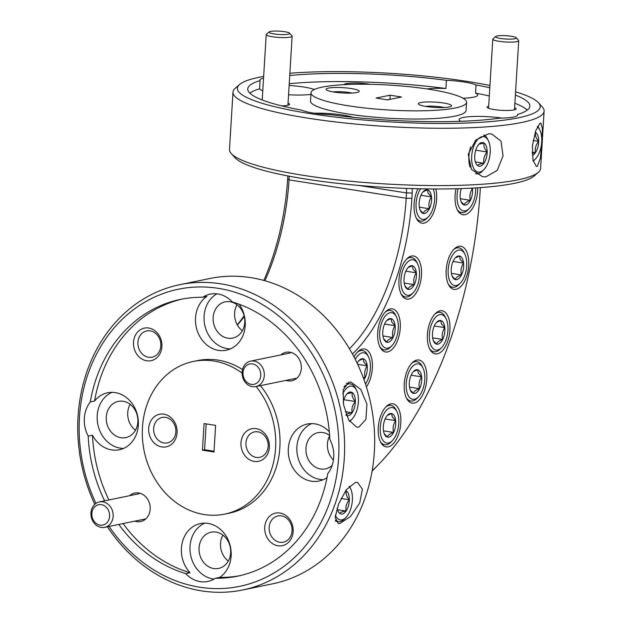 <?xml version="1.0" encoding="UTF-8"?>
<svg xmlns="http://www.w3.org/2000/svg" width="622" height="622" viewBox="0 0 622 622"><rect width="100%" height="100%" fill="white"/><g stroke="black" fill="none" stroke-linecap="round" stroke-linejoin="round"><path stroke-width="0.93" d="M335.375 515.195A17.952 9.019 98.9 0 0 342.893 519.595A17.952 9.019 98.9 0 0 346.011 517.411A17.952 9.019 98.9 0 0 350.536 488.542A17.952 9.019 98.9 0 0 349.136 486.388M346.011 517.411L344.635 518.841A19.951 10.022 -81.1 0 1 341.159 521.267A19.951 10.022 -81.1 0 1 338.298 521.609A19.951 10.022 -81.1 0 1 335.281 520.062M349.354 486.179A19.951 10.022 -81.1 0 1 349.657 486.762L350.536 488.542M337.132 508.088A11.997 6.026 98.9 0 0 338.119 511.268A11.997 6.026 98.9 0 0 339.853 513.445A11.997 6.026 98.9 0 0 346.096 511.066A11.997 6.026 98.9 0 0 349.331 499.785A11.997 6.026 98.9 0 0 346.33 490.89A11.997 6.026 98.9 0 0 345.715 490.54M339.853 513.445C340.148 512.372 342.232 511.579 346.096 511.066C345.373 507.054 346.454 503.291 349.331 499.785C346.547 496.566 345.552 493.596 346.33 490.89M337.513 509.721L346.096 511.066M341.05 498.486L349.331 499.785M269.66 32.842A10.387 1.664 3.5 0 0 282.007 34.583A10.387 1.664 3.5 0 0 289.58 33.176A10.387 1.664 3.5 0 0 289.012 32.795A10.387 1.664 3.5 0 0 278.322 31.1A10.387 1.664 3.5 0 0 269.116 31.924A10.387 1.664 3.5 0 0 269.66 32.842M289.58 33.176L291.99 35.819A12.984 2.076 -176.5 0 1 292.138 36.169A12.984 2.076 -176.5 0 1 281.486 37.561A12.984 2.076 -176.5 0 1 267.079 35.407A12.984 2.076 -176.5 0 1 266.216 34.583A12.984 2.076 -176.5 0 1 266.403 34.257L269.116 31.924M496.232 37.382A10.387 1.664 3.5 0 0 508.578 39.132A10.387 1.664 3.5 0 0 516.159 37.717A10.387 1.664 3.5 0 0 515.584 37.343A10.387 1.664 3.5 0 0 504.901 35.648A10.387 1.664 3.5 0 0 495.695 36.465A10.387 1.664 3.5 0 0 496.232 37.382M516.159 37.717L518.569 40.368A12.984 2.076 -176.5 0 1 518.717 40.718A12.984 2.076 -176.5 0 1 508.065 42.109A12.984 2.076 -176.5 0 1 493.658 39.948A12.984 2.076 -176.5 0 1 492.787 39.132A12.984 2.076 -176.5 0 1 492.982 38.805L495.695 36.465M94.785 522.146A10.387 8.825 -101.6 0 0 107.349 522.262A10.387 8.825 -101.6 0 0 106.642 507.653A10.387 8.825 -101.6 0 0 94.078 507.529A10.387 8.825 -101.6 0 0 94.785 522.146M109.464 505.569A12.984 11.033 78.4 0 1 112.839 518.569A12.984 11.033 78.4 0 1 104.675 527.347A12.984 11.033 78.4 0 1 94.645 523.677A12.984 11.033 78.4 0 1 91.263 510.678A12.984 11.033 78.4 0 1 99.434 501.9A12.984 11.033 78.4 0 1 109.464 505.569M245.947 381.379A10.387 8.825 -101.6 0 0 258.503 381.504A10.387 8.825 -101.6 0 0 257.803 366.894A10.387 8.825 -101.6 0 0 245.239 366.77A10.387 8.825 -101.6 0 0 245.947 381.379M260.626 364.811A12.984 11.033 78.4 0 1 264 377.811A12.984 11.033 78.4 0 1 255.829 386.581A12.984 11.033 78.4 0 1 245.799 382.919A12.984 11.033 78.4 0 1 242.424 369.919A12.984 11.033 78.4 0 1 250.596 361.141A12.984 11.033 78.4 0 1 260.626 364.811M537.696 126.25A19.951 10.022 -81.1 0 1 539.017 128.373L539.896 130.154A17.952 9.019 98.9 0 0 537.346 126.927M533.116 160.803A17.952 9.019 98.9 0 0 535.379 159.022L533.995 160.445A19.951 10.022 -81.1 0 1 533.217 161.191M535.379 159.022A17.952 9.019 98.9 0 0 539.896 130.154M532.292 155.438A11.997 6.026 98.9 0 0 535.456 152.67A11.997 6.026 98.9 0 0 538.691 141.388A11.997 6.026 98.9 0 0 535.69 132.494A11.997 6.026 98.9 0 0 535.2 132.206M532.16 153.276L535.456 152.67C534.741 148.666 535.814 144.903 538.691 141.388C535.915 138.17 534.912 135.207 535.69 132.494M532.129 152.149L535.456 152.67M533.116 140.518L538.691 141.388M349.362 421.125A17.952 9.019 98.9 0 0 352.021 419.135A17.952 9.019 98.9 0 0 356.546 390.266A17.952 9.019 98.9 0 0 349.307 386.456A17.952 9.019 98.9 0 0 342.714 393.944M343.958 386.892A19.951 10.022 -81.1 0 1 347.628 384.256A19.951 10.022 -81.1 0 1 350.489 383.914A19.951 10.022 -81.1 0 1 355.667 388.486L356.546 390.266M346.594 415.566A11.997 6.026 98.9 0 0 352.106 412.783A11.997 6.026 98.9 0 0 355.341 401.509A11.997 6.026 98.9 0 0 352.34 392.606A11.997 6.026 98.9 0 0 349.237 392.241A11.997 6.026 98.9 0 0 347.154 393.703A11.997 6.026 98.9 0 0 346.104 394.993A11.997 6.026 98.9 0 0 343.212 402.543M352.021 419.135L350.645 420.565A19.951 10.022 -81.1 0 1 349.611 421.522M345.871 415.169C346.159 414.096 348.242 413.303 352.106 412.783C351.383 408.778 352.464 405.015 355.341 401.509C352.557 398.282 351.562 395.32 352.34 392.606L347.846 393.586M345.249 411.71L352.106 412.783M343.896 399.713L355.341 401.509M481.14 136.941A17.952 9.019 98.9 0 0 471.608 157.941A17.952 9.019 98.9 0 0 480.736 171.804A17.952 9.019 98.9 0 0 483.862 169.619A17.952 9.019 98.9 0 0 488.379 140.751A17.952 9.019 98.9 0 0 481.14 136.941M483.862 169.619L482.478 171.05A19.951 10.022 -81.1 0 1 479.01 173.476A19.951 10.022 -81.1 0 1 476.149 173.818A19.951 10.022 -81.1 0 1 475.55 173.686M470.084 167.061A19.951 10.022 -81.1 0 1 470.652 146.916M481.078 142.726A11.997 6.026 98.9 0 0 478.987 144.187A11.997 6.026 98.9 0 0 477.937 145.478A11.997 6.026 98.9 0 0 474.703 156.76A11.997 6.026 98.9 0 0 475.97 163.477A11.997 6.026 98.9 0 0 477.704 165.654A11.997 6.026 98.9 0 0 483.939 163.267A11.997 6.026 98.9 0 0 487.174 151.993A11.997 6.026 98.9 0 0 484.173 143.099A11.997 6.026 98.9 0 0 481.078 142.726M483.846 134.888A19.951 10.022 -81.1 0 1 487.5 138.97L488.379 140.751M477.704 165.654C477.999 164.581 480.075 163.788 483.939 163.267C483.224 159.263 484.297 155.5 487.174 151.993C484.398 148.775 483.395 145.805 484.173 143.099L479.686 144.071M475.363 161.93L483.939 163.267M475.729 150.197L487.174 151.993M458.08 188.684A17.952 9.019 98.9 0 0 459.261 207.476A17.952 9.019 98.9 0 0 469.276 208.448A17.952 9.019 98.9 0 0 475.667 187.906M469.276 208.448L467.899 209.878A19.951 10.022 -81.1 0 1 461.571 212.646A19.951 10.022 -81.1 0 1 457.154 209.427M461.291 188.583A11.997 6.026 98.9 0 0 460.226 197.913A11.997 6.026 98.9 0 0 461.384 202.305A11.997 6.026 98.9 0 0 464.276 205.011A11.997 6.026 98.9 0 0 470.411 200.307A11.997 6.026 98.9 0 0 472.495 188.497A11.997 6.026 98.9 0 0 472.448 188.093M461.05 201.528L464.276 205.011C464.517 203.176 466.562 201.606 470.411 200.307C469.315 196.124 470.007 192.182 472.495 188.497L470.551 188.194M460.327 198.729L470.411 200.307M365.472 384.007A17.952 9.019 98.9 0 0 368.527 356.911A17.952 9.019 98.9 0 0 368.185 356.266A17.952 9.019 98.9 0 0 355.279 359.407M357.285 352.277A19.951 10.022 -81.1 0 1 362.47 350.559A19.951 10.022 -81.1 0 1 367.268 354.416A19.951 10.022 -81.1 0 1 367.649 355.131L368.527 356.911M363.956 379.614A11.997 6.026 98.9 0 0 365.145 377.64A11.997 6.026 98.9 0 0 367.221 365.829A11.997 6.026 98.9 0 0 365.829 361.001A11.997 6.026 98.9 0 0 363.17 358.731A11.997 6.026 98.9 0 0 359.135 360.348A11.997 6.026 98.9 0 0 357.145 363.217M363.116 377.321L365.145 377.64C364.041 373.457 364.733 369.515 367.221 365.829L363.823 362.066L363.17 358.731L359.329 360.457M357.673 364.329L367.221 365.829M422.618 367.299A17.952 9.019 98.9 0 0 409.455 370.953A17.952 9.019 98.9 0 0 408.421 395.849A17.952 9.019 98.9 0 0 418.443 396.82A17.952 9.019 98.9 0 0 422.96 367.952A17.952 9.019 98.9 0 0 422.618 367.299M411.717 363.318A19.951 10.022 -81.1 0 1 416.903 361.6A19.951 10.022 -81.1 0 1 421.7 365.448A19.951 10.022 -81.1 0 1 422.081 366.171L422.96 367.952M420.262 372.034A11.997 6.026 98.9 0 0 417.603 369.763A11.997 6.026 98.9 0 0 413.568 371.388A11.997 6.026 98.9 0 0 411.469 374.475A11.997 6.026 98.9 0 0 409.385 386.285A11.997 6.026 98.9 0 0 410.551 390.678A11.997 6.026 98.9 0 0 413.443 393.384A11.997 6.026 98.9 0 0 419.578 388.672A11.997 6.026 98.9 0 0 421.654 376.862A11.997 6.026 98.9 0 0 420.262 372.034M410.209 389.893L413.443 393.384C413.677 391.549 415.721 389.978 419.578 388.672C418.474 384.489 419.166 380.555 421.654 376.862L418.256 373.099L417.603 369.763L413.762 371.49M418.443 396.82L417.059 398.251A19.951 10.022 -81.1 0 1 410.73 401.019A19.951 10.022 -81.1 0 1 406.322 397.8M409.494 387.094L419.578 388.672M411.119 375.214L421.654 376.862M417.323 263.262A17.952 9.019 98.9 0 0 404.16 266.916A17.952 9.019 98.9 0 0 403.134 291.811A17.952 9.019 98.9 0 0 413.148 292.783A17.952 9.019 98.9 0 0 417.665 263.915A17.952 9.019 98.9 0 0 417.323 263.262M406.423 259.273A19.951 10.022 -81.1 0 1 411.608 257.562A19.951 10.022 -81.1 0 1 416.406 261.411A19.951 10.022 -81.1 0 1 416.787 262.134L417.665 263.915M414.967 267.996A11.997 6.026 98.9 0 0 412.308 265.726A11.997 6.026 98.9 0 0 408.273 267.351A11.997 6.026 98.9 0 0 406.174 270.438A11.997 6.026 98.9 0 0 404.09 282.248A11.997 6.026 98.9 0 0 405.256 286.641A11.997 6.026 98.9 0 0 408.149 289.347A11.997 6.026 98.9 0 0 414.283 284.635A11.997 6.026 98.9 0 0 416.359 272.825A11.997 6.026 98.9 0 0 414.967 267.996M404.914 285.856L408.149 289.347C408.39 287.512 410.434 285.941 414.283 284.635C413.179 280.452 413.871 276.518 416.359 272.825L412.961 269.062L412.308 265.726L408.467 267.452M413.148 292.783L411.764 294.206A19.951 10.022 -81.1 0 1 405.435 296.982A19.951 10.022 -81.1 0 1 401.027 293.763M404.199 283.057L414.283 284.635M405.824 271.176L416.359 272.825M464.548 253.543A17.952 9.019 98.9 0 0 451.385 257.197A17.952 9.019 98.9 0 0 450.351 282.093A17.952 9.019 98.9 0 0 460.373 283.064A17.952 9.019 98.9 0 0 464.891 254.196A17.952 9.019 98.9 0 0 464.548 253.543M453.648 249.562A19.951 10.022 -81.1 0 1 458.834 247.844A19.951 10.022 -81.1 0 1 463.631 251.692A19.951 10.022 -81.1 0 1 464.012 252.415L464.891 254.196M462.193 258.285A11.997 6.026 98.9 0 0 459.534 256.007A11.997 6.026 98.9 0 0 455.498 257.632A11.997 6.026 98.9 0 0 453.399 260.719A11.997 6.026 98.9 0 0 451.315 272.529A11.997 6.026 98.9 0 0 452.482 276.922A11.997 6.026 98.9 0 0 455.374 279.628A11.997 6.026 98.9 0 0 461.508 274.916A11.997 6.026 98.9 0 0 463.584 263.106A11.997 6.026 98.9 0 0 462.193 258.285M452.14 276.137L455.374 279.628C455.607 277.793 457.652 276.222 461.508 274.916C460.404 270.733 461.096 266.799 463.584 263.106L460.187 259.343L459.534 256.007L455.693 257.733M460.373 283.064L458.989 284.495A19.951 10.022 -81.1 0 1 452.661 287.263A19.951 10.022 -81.1 0 1 448.252 284.044M451.424 273.338L461.508 274.916M453.049 261.458L463.584 263.106M420.558 188.793A17.952 9.019 98.9 0 0 418.264 215.912A17.952 9.019 98.9 0 0 428.278 216.891A17.952 9.019 98.9 0 0 433.223 188.964M430.105 192.105A11.997 6.026 98.9 0 0 427.438 189.834A11.997 6.026 98.9 0 0 423.411 191.452A11.997 6.026 98.9 0 0 421.304 194.546A11.997 6.026 98.9 0 0 419.228 206.348A11.997 6.026 98.9 0 0 420.386 210.749A11.997 6.026 98.9 0 0 423.279 213.455A11.997 6.026 98.9 0 0 429.413 208.743A11.997 6.026 98.9 0 0 431.497 196.933A11.997 6.026 98.9 0 0 430.105 192.105M420.044 209.964L423.279 213.455C423.52 211.612 425.565 210.042 429.413 208.743C428.317 204.56 429.009 200.618 431.497 196.933L428.091 193.17L427.438 189.834L423.598 191.56M428.278 216.891L426.902 218.314A19.951 10.022 -81.1 0 1 420.573 221.082A19.951 10.022 -81.1 0 1 416.157 217.863M419.329 207.165L429.413 208.743M420.962 195.285L431.497 196.933M396.626 411.064A17.952 9.019 98.9 0 0 383.463 414.711A17.952 9.019 98.9 0 0 382.437 439.606A17.952 9.019 98.9 0 0 392.451 440.578A17.952 9.019 98.9 0 0 396.968 411.71A17.952 9.019 98.9 0 0 396.626 411.064M385.726 407.076A19.951 10.022 -81.1 0 1 390.911 405.357A19.951 10.022 -81.1 0 1 395.709 409.214A19.951 10.022 -81.1 0 1 396.09 409.929L396.968 411.71M394.27 415.799A11.997 6.026 98.9 0 0 391.611 413.529A11.997 6.026 98.9 0 0 387.576 415.146A11.997 6.026 98.9 0 0 385.477 418.233A11.997 6.026 98.9 0 0 383.393 430.043A11.997 6.026 98.9 0 0 384.559 434.436A11.997 6.026 98.9 0 0 387.452 437.142A11.997 6.026 98.9 0 0 393.586 432.438A11.997 6.026 98.9 0 0 395.662 420.627A11.997 6.026 98.9 0 0 394.27 415.799M384.217 433.658L387.452 437.142C387.693 435.307 389.73 433.736 393.586 432.438C392.482 428.255 393.174 424.313 395.662 420.627L392.264 416.864L391.611 413.529L387.77 415.247M392.451 440.578L391.067 442.009A19.951 10.022 -81.1 0 1 384.738 444.777A19.951 10.022 -81.1 0 1 380.33 441.558M383.502 430.852L393.586 432.438M385.127 418.979L395.662 420.627M396.074 316.155A17.952 9.019 98.9 0 0 382.911 319.809A17.952 9.019 98.9 0 0 381.877 344.705A17.952 9.019 98.9 0 0 391.899 345.676A17.952 9.019 98.9 0 0 396.416 316.808A17.952 9.019 98.9 0 0 396.074 316.155M385.173 312.166A19.951 10.022 -81.1 0 1 390.359 310.456A19.951 10.022 -81.1 0 1 395.157 314.304A19.951 10.022 -81.1 0 1 395.538 315.027L396.416 316.808M393.718 320.89A11.997 6.026 98.9 0 0 391.059 318.62A11.997 6.026 98.9 0 0 387.024 320.244A11.997 6.026 98.9 0 0 384.925 323.331A11.997 6.026 98.9 0 0 382.841 335.141A11.997 6.026 98.9 0 0 383.999 339.534A11.997 6.026 98.9 0 0 386.892 342.24A11.997 6.026 98.9 0 0 393.026 337.528A11.997 6.026 98.9 0 0 395.11 325.718A11.997 6.026 98.9 0 0 393.718 320.89M383.665 338.749L386.892 342.24C387.133 340.405 389.178 338.834 393.026 337.528C391.93 333.345 392.622 329.411 395.11 325.718L391.712 321.955L391.059 318.62L387.218 320.346M391.899 345.676L390.515 347.099A19.951 10.022 -81.1 0 1 384.186 349.875A19.951 10.022 -81.1 0 1 379.778 346.656M382.942 335.95L393.026 337.528M384.575 324.07L395.11 325.718M445.764 318.06A17.952 9.019 98.9 0 0 432.601 321.714A17.952 9.019 98.9 0 0 431.575 346.609A17.952 9.019 98.9 0 0 441.589 347.581A17.952 9.019 98.9 0 0 446.106 318.713A17.952 9.019 98.9 0 0 445.764 318.06M434.871 314.071A19.951 10.022 -81.1 0 1 440.049 312.361A19.951 10.022 -81.1 0 1 444.847 316.209A19.951 10.022 -81.1 0 1 445.235 316.932L446.106 318.713M443.408 322.795A11.997 6.026 98.9 0 0 440.749 320.524A11.997 6.026 98.9 0 0 436.714 322.149A11.997 6.026 98.9 0 0 434.615 325.236A11.997 6.026 98.9 0 0 432.531 337.046A11.997 6.026 98.9 0 0 433.697 341.439A11.997 6.026 98.9 0 0 436.59 344.145A11.997 6.026 98.9 0 0 442.724 339.433A11.997 6.026 98.9 0 0 444.8 327.623A11.997 6.026 98.9 0 0 443.408 322.795M433.355 340.654L436.59 344.145C436.831 342.31 438.875 340.739 442.724 339.433C441.62 335.25 442.312 331.316 444.8 327.623L441.402 323.86L440.749 320.524L436.908 322.25M441.589 347.581L440.205 349.004A19.951 10.022 -81.1 0 1 433.876 351.78A19.951 10.022 -81.1 0 1 429.468 348.561M432.64 337.855L442.724 339.433M434.265 325.975L444.8 327.623M163.881 414.174A16.623 14.127 -101.6 0 0 148.681 428.333A16.623 14.127 -101.6 0 0 161.875 446.938A16.623 14.127 -101.6 0 0 177.076 432.78A16.623 14.127 -101.6 0 0 163.881 414.174M165.538 417.37A12.984 11.033 -101.6 0 0 162.14 417.448A12.984 11.033 -101.6 0 0 153.673 430.416A12.984 11.033 -101.6 0 0 163.975 442.965A12.984 11.033 -101.6 0 0 167.372 442.887A12.984 11.033 -101.6 0 0 175.839 429.919A12.984 11.033 -101.6 0 0 165.538 417.37M351.236 88.542A16.623 2.659 3.5 0 0 333.423 87.546A16.623 2.659 3.5 0 0 326.255 89.739A16.623 2.659 3.5 0 0 334.068 92.079A16.623 2.659 3.5 0 0 359.003 91.737A16.623 2.659 3.5 0 0 351.236 88.542M352.029 93.067A12.984 2.076 3.5 0 0 349.144 92.515A12.984 2.076 3.5 0 0 333.011 91.9M123.179 401.276A18.497 15.713 -101.6 0 0 118.335 401.377A18.497 15.713 -101.6 0 0 106.284 419.842A18.497 15.713 -101.6 0 0 120.948 437.717A18.497 15.713 -101.6 0 0 125.792 437.608A18.497 15.713 -101.6 0 0 137.843 419.142A18.497 15.713 -101.6 0 0 123.179 401.276M130.122 404.3A18.497 15.713 -101.6 0 0 135.472 430.268M370.121 84.304A16.623 2.659 3.5 0 0 368.978 84.118A16.623 2.659 3.5 0 0 343.857 84.67M148.705 328.027A16.623 14.127 -101.6 0 0 133.505 342.178A16.623 14.127 -101.6 0 0 146.699 360.783A16.623 14.127 -101.6 0 0 161.899 346.633A16.623 14.127 -101.6 0 0 148.705 328.027M150.174 330.857A13.404 11.39 -101.6 0 0 146.668 330.935A13.404 11.39 -101.6 0 0 137.928 344.316A13.404 11.39 -101.6 0 0 148.557 357.269A13.404 11.39 -101.6 0 0 152.063 357.191A13.404 11.39 -101.6 0 0 160.803 343.81A13.404 11.39 -101.6 0 0 150.174 330.857M134.904 521.119A14.547 12.362 -101.6 0 0 136.863 521.609A14.547 12.362 -101.6 0 0 150.166 509.224A14.547 12.362 -101.6 0 0 138.613 492.951A14.547 12.362 -101.6 0 0 129.671 495.68M92.491 435.244A29.094 24.717 -101.6 0 0 111.727 449.924A29.094 24.717 -101.6 0 0 119.338 449.76A29.094 24.717 -101.6 0 0 138.302 420.713A29.094 24.717 -101.6 0 0 115.233 392.599A29.094 24.717 -101.6 0 0 107.614 392.77A29.094 24.717 -101.6 0 0 94.583 401.034L90.291 401.921A29.094 24.717 -101.6 0 0 88.2 436.123L92.491 435.244A141.303 120.062 -101.6 0 0 108.912 499.948M111.999 392.334A29.094 24.717 -101.6 0 0 97.522 422.618A29.094 24.717 -101.6 0 0 120.31 448.159A29.094 24.717 -101.6 0 0 123.545 448.423M263.549 78.131A29.094 4.649 3.5 0 0 259.926 80.121A29.094 4.649 3.5 0 0 260.05 80.619L259.553 88.814A29.094 4.649 3.5 0 0 262.779 90.734M314.304 89.506A29.094 4.649 3.5 0 0 303.482 86.994A29.094 4.649 3.5 0 0 289.121 85.471M256.178 428.628A16.623 14.127 -101.6 0 0 240.978 442.786A16.623 14.127 -101.6 0 0 254.173 461.392A16.623 14.127 -101.6 0 0 269.373 447.234A16.623 14.127 -101.6 0 0 256.178 428.628M257.835 431.831A12.984 11.033 -101.6 0 0 254.437 431.901A12.984 11.033 -101.6 0 0 245.97 444.87A12.984 11.033 -101.6 0 0 256.272 457.419A12.984 11.033 -101.6 0 0 259.669 457.349A12.984 11.033 -101.6 0 0 268.136 444.38A12.984 11.033 -101.6 0 0 257.835 431.831M443.54 102.995A16.623 2.659 3.5 0 0 425.72 102A16.623 2.659 3.5 0 0 418.552 104.193A16.623 2.659 3.5 0 0 426.365 106.533A16.623 2.659 3.5 0 0 451.3 106.199A16.623 2.659 3.5 0 0 443.54 102.995M444.326 107.52A12.984 2.076 3.5 0 0 441.441 106.968A12.984 2.076 3.5 0 0 425.308 106.354M109.075 526.437A151.698 128.894 -101.6 0 0 199.887 587.246A151.698 128.894 -101.6 0 0 338.601 458.08A151.698 128.894 -101.6 0 0 218.167 288.32A151.698 128.894 -101.6 0 0 99.201 349.175A151.698 128.894 -101.6 0 0 95.951 503.392M94.793 504.318A155.85 132.424 78.4 0 1 179.758 284.689A155.85 132.424 78.4 0 1 220.569 283.78A155.85 132.424 78.4 0 1 344.16 434.389A155.85 132.424 78.4 0 1 242.588 589.99A155.85 132.424 78.4 0 1 201.785 590.9A155.85 132.424 78.4 0 1 107.388 526.787M242.588 589.99L272.638 583.809A155.85 132.424 -101.6 0 0 374.211 428.2A155.85 132.424 -101.6 0 0 250.619 277.599A155.85 132.424 -101.6 0 0 209.816 278.508L179.758 284.689M263.658 76.397A151.698 24.25 3.5 0 0 239.633 84.475A151.698 24.25 3.5 0 0 310.456 113.663A151.698 24.25 3.5 0 0 473.039 122.744A151.698 24.25 3.5 0 0 538.458 102.754A151.698 24.25 3.5 0 0 515.591 91.807M489.957 85.486A151.698 24.25 3.5 0 0 467.153 81.412A151.698 24.25 3.5 0 0 289.875 73.248M538.458 102.754L542.306 106.992A155.85 24.919 -176.5 0 1 544.11 111.144A155.85 24.919 -176.5 0 1 464.307 127.953A155.85 24.919 -176.5 0 1 308.053 118.196A155.85 24.919 -176.5 0 1 232.993 92.118A155.85 24.919 -176.5 0 1 235.295 88.215L239.633 84.475M538.302 172.38L533.971 176.112A151.698 24.25 -176.5 0 1 306.444 179.175A151.698 24.25 -176.5 0 1 235.139 157.84L231.291 153.603A155.85 24.919 3.5 0 0 304.547 175.521A155.85 24.919 3.5 0 0 538.302 172.38A155.85 24.919 3.5 0 0 540.604 168.476L544.11 111.144M230.062 301.74A18.497 15.713 -101.6 0 0 225.226 301.849A18.497 15.713 -101.6 0 0 213.167 320.314A18.497 15.713 -101.6 0 0 227.839 338.189A18.497 15.713 -101.6 0 0 232.675 338.08A18.497 15.713 -101.6 0 0 244.734 319.615A18.497 15.713 -101.6 0 0 230.062 301.74M237.013 304.772A18.497 15.713 -101.6 0 0 242.355 330.741M329.629 435.439A18.497 15.713 -101.6 0 0 322.865 432.547A18.497 15.713 -101.6 0 0 318.021 432.655A18.497 15.713 -101.6 0 0 305.97 451.121A18.497 15.713 -101.6 0 0 320.633 468.996A18.497 15.713 -101.6 0 0 325.477 468.887A18.497 15.713 -101.6 0 0 332.171 465.365M329.652 435.859A18.497 15.713 -101.6 0 0 333.431 460.055M215.974 532.082A18.497 15.713 -101.6 0 0 211.138 532.183A18.497 15.713 -101.6 0 0 199.079 550.649A18.497 15.713 -101.6 0 0 213.75 568.524A18.497 15.713 -101.6 0 0 218.586 568.415A18.497 15.713 -101.6 0 0 230.645 549.949A18.497 15.713 -101.6 0 0 215.974 532.082M222.925 535.107A18.497 15.713 -101.6 0 0 228.266 561.075M279.939 513.018A16.623 14.127 -101.6 0 0 264.739 527.168A16.623 14.127 -101.6 0 0 277.933 545.774A16.623 14.127 -101.6 0 0 293.141 531.616A16.623 14.127 -101.6 0 0 279.939 513.018M281.408 515.848A13.404 11.39 -101.6 0 0 277.902 515.926A13.404 11.39 -101.6 0 0 269.163 529.306A13.404 11.39 -101.6 0 0 279.791 542.26A13.404 11.39 -101.6 0 0 283.305 542.182A13.404 11.39 -101.6 0 0 292.037 528.801A13.404 11.39 -101.6 0 0 281.408 515.848M286.066 380.361A14.547 12.362 -101.6 0 0 288.025 380.851A14.547 12.362 -101.6 0 0 301.328 368.465A14.547 12.362 -101.6 0 0 289.774 352.184A14.547 12.362 -101.6 0 0 280.833 354.921M488.69 106.16A14.547 2.325 3.5 0 0 487.236 107.497A14.547 2.325 3.5 0 0 494.078 109.542A14.547 2.325 3.5 0 0 515.895 109.254A14.547 2.325 3.5 0 0 514.619 107.746M215.399 578.273L219.698 577.395A29.094 24.717 -101.6 0 0 230.42 546.754A29.094 24.717 -101.6 0 0 208.028 523.405A29.094 24.717 -101.6 0 0 200.408 523.576A29.094 24.717 -101.6 0 0 182.052 543.504A29.094 24.717 -101.6 0 0 190.044 572.753L185.753 573.632A29.094 24.717 -101.6 0 0 200.23 581.617A29.094 24.717 -101.6 0 0 207.849 581.446A29.094 24.717 -101.6 0 0 215.399 578.273A141.303 120.062 -101.6 0 0 237.511 576.19A141.303 120.062 -101.6 0 0 327.763 473.645A29.094 24.717 -101.6 0 0 329.854 439.443A141.303 120.062 -101.6 0 0 232.301 301.934A29.094 24.717 -101.6 0 0 217.824 293.949A29.094 24.717 -101.6 0 0 210.205 294.12A29.094 24.717 -101.6 0 0 202.648 297.285L206.947 296.406A29.094 24.717 -101.6 0 0 196.225 327.04A29.094 24.717 -101.6 0 0 218.61 350.396A29.094 24.717 -101.6 0 0 226.229 350.225A29.094 24.717 -101.6 0 0 239.213 304.267M204.801 523.141A29.094 24.717 -101.6 0 0 190.324 553.424A29.094 24.717 -101.6 0 0 213.105 578.965A29.094 24.717 -101.6 0 0 214.077 579.098M329.333 431.785A29.094 24.717 -101.6 0 0 314.919 423.87A29.094 24.717 -101.6 0 0 307.299 424.041A29.094 24.717 -101.6 0 0 288.336 453.088A29.094 24.717 -101.6 0 0 311.412 481.203A29.094 24.717 -101.6 0 0 319.024 481.031A29.094 24.717 -101.6 0 0 327.048 477.548M311.684 423.613A29.094 24.717 -101.6 0 0 297.207 453.897A29.094 24.717 -101.6 0 0 319.996 479.438A29.094 24.717 -101.6 0 0 323.222 479.694M216.86 293.817A29.094 24.717 -101.6 0 0 204.63 324.389A29.094 24.717 -101.6 0 0 227.193 348.631A29.094 24.717 -101.6 0 0 230.428 348.888M260.05 80.619A141.303 22.594 -176.5 0 0 247.758 88.907A141.303 22.594 -176.5 0 0 301.546 110.117A29.094 4.649 3.5 0 0 313.402 113.049A29.094 4.649 3.5 0 0 331.199 114.767A141.303 22.594 3.5 0 0 499.622 118.141A29.094 4.649 3.5 0 0 517.683 114.953A29.094 4.649 3.5 0 0 517.551 114.456A141.303 22.594 3.5 0 0 529.843 106.16A141.303 22.594 3.5 0 0 515.389 95.096M353.008 117.294A29.094 4.649 3.5 0 0 342.955 115.054A29.094 4.649 3.5 0 0 314.499 113.22M502.078 118.102A29.094 4.649 3.5 0 0 459.106 119.587A29.094 4.649 3.5 0 0 460.778 121.29M489.817 87.756A141.303 22.594 3.5 0 0 476.055 84.957A29.094 4.649 3.5 0 0 464.199 82.018A29.094 4.649 3.5 0 0 446.409 80.308L445.904 88.503A29.094 4.649 3.5 0 0 426.886 88.923M242.09 373.099A77.929 66.212 -101.6 0 0 213.719 361.001A77.929 66.212 -101.6 0 0 193.318 361.46A77.929 66.212 -101.6 0 0 142.531 439.264A77.929 66.212 -101.6 0 0 204.327 514.565A77.929 66.212 -101.6 0 0 224.736 514.106L229.028 513.228A77.929 66.212 -101.6 0 0 277.575 462.55A77.929 66.212 -101.6 0 0 260.408 385.64M242.51 369.554A77.929 66.212 -101.6 0 0 218.019 360.122A77.929 66.212 -101.6 0 0 197.617 360.573L193.318 361.46M224.736 514.106A77.929 66.212 -101.6 0 0 273.283 463.437A77.929 66.212 -101.6 0 0 256.116 386.526M311.023 92.779L310.518 100.966A77.929 12.456 3.5 0 0 348.056 114.005A77.929 12.456 3.5 0 0 426.179 118.888A77.929 12.456 3.5 0 0 466.08 110.483L466.586 102.296A77.929 12.456 3.5 0 0 429.048 89.257A77.929 12.456 3.5 0 0 350.925 84.374A77.929 12.456 3.5 0 0 311.023 92.779A77.929 12.456 3.5 0 0 348.553 105.818A77.929 12.456 3.5 0 0 426.676 110.693A77.929 12.456 3.5 0 0 466.586 102.296M348.724 382.126L350.948 382.095L360.752 389.388L366.918 404.16L365.915 419.446L358.84 427.12L356.717 427.166L348.623 419.873L343.577 404.79L343.15 389.831L348.724 382.126M355.457 482.4L357.456 482.33L362.393 489.141L359.703 502.996L350.536 516.478L340.078 523.397L338.189 523.483L335.157 517.247L338.609 503.991L346.283 489.755L355.457 482.4M539.997 123.249L540.837 123L542.415 128.785L541.894 143.278L540.293 158.563L537.361 166.245L536.413 166.478L533 160.289L532.401 145.75L535.697 130.783L539.997 123.249M488.48 133.854L491.652 133.963L500.982 141.085L503.058 155.873L497.188 170.436L485.844 176.85L482.571 176.71L471.492 169.448L468.195 154.365L475.807 140.028L488.48 133.854M456.05 188.738A21.817 10.963 98.9 0 0 462.986 214.761A21.817 10.963 98.9 0 0 465.046 214.707A21.817 10.963 98.9 0 0 477.704 187.774M417.984 188.738A21.817 10.963 98.9 0 0 414.244 210.586A21.817 10.963 98.9 0 0 421.98 223.197A21.817 10.963 98.9 0 0 424.048 223.142A21.817 10.963 98.9 0 0 435.797 188.971M456.136 289.316A21.817 10.963 98.9 0 0 468.553 267.507A21.817 10.963 98.9 0 0 460.824 246.265A21.817 10.963 98.9 0 0 458.764 246.32A21.817 10.963 98.9 0 0 446.355 268.129A21.817 10.963 98.9 0 0 454.076 289.378A21.817 10.963 98.9 0 0 456.136 289.316M408.911 299.034A21.817 10.963 98.9 0 0 421.327 277.225A21.817 10.963 98.9 0 0 413.607 255.984A21.817 10.963 98.9 0 0 411.539 256.039A21.817 10.963 98.9 0 0 399.13 277.847A21.817 10.963 98.9 0 0 406.85 299.096A21.817 10.963 98.9 0 0 408.911 299.034M414.205 403.072A21.817 10.963 98.9 0 0 426.622 381.263A21.817 10.963 98.9 0 0 418.894 360.021A21.817 10.963 98.9 0 0 416.833 360.076A21.817 10.963 98.9 0 0 404.424 381.885A21.817 10.963 98.9 0 0 412.145 403.134A21.817 10.963 98.9 0 0 414.205 403.072M366.405 386.923A21.817 10.963 98.9 0 0 372.384 363.808A21.817 10.963 98.9 0 0 364.461 348.981A21.817 10.963 98.9 0 0 362.401 349.043A21.817 10.963 98.9 0 0 354.042 356.989M437.352 353.832A21.817 10.963 98.9 0 0 449.768 332.024A21.817 10.963 98.9 0 0 442.048 310.782A21.817 10.963 98.9 0 0 439.979 310.837A21.817 10.963 98.9 0 0 427.571 332.646A21.817 10.963 98.9 0 0 435.291 353.895A21.817 10.963 98.9 0 0 437.352 353.832M387.661 351.928A21.817 10.963 98.9 0 0 400.07 330.119A21.817 10.963 98.9 0 0 392.35 308.877A21.817 10.963 98.9 0 0 390.289 308.932A21.817 10.963 98.9 0 0 377.881 330.741A21.817 10.963 98.9 0 0 385.601 351.99A21.817 10.963 98.9 0 0 387.661 351.928M388.214 446.837A21.817 10.963 98.9 0 0 400.63 425.02A21.817 10.963 98.9 0 0 392.902 403.779A21.817 10.963 98.9 0 0 390.841 403.833A21.817 10.963 98.9 0 0 378.433 425.65A21.817 10.963 98.9 0 0 386.153 446.891A21.817 10.963 98.9 0 0 388.214 446.837M202.445 450.188L204.07 423.574L215.609 425.378L213.984 451.992L202.445 450.188L204.591 449.745L214.03 451.222M401.548 97.001L387.592 99.878L376.061 98.066L390.01 95.197L401.548 97.001M476.055 84.957L475.558 93.144A141.303 22.594 3.5 0 1 489.312 95.951M517.488 115.428L517.551 114.456M527.246 110.117A141.303 22.594 3.5 0 0 514.892 103.291M185.753 573.632A141.303 120.062 78.4 0 1 118.794 524.439M104.62 500.834A141.303 120.062 78.4 0 1 88.2 436.123M90.291 401.921A141.303 120.062 78.4 0 1 180.543 299.376A141.303 120.062 78.4 0 1 202.648 297.285M289.735 75.519A141.303 22.594 -176.5 0 1 446.409 80.308M372.166 470.815A286.765 144.094 98.9 0 0 378.728 464.339A286.765 144.094 98.9 0 0 480.207 190.355L480.371 187.595M412.176 188.583A17.455 8.77 -81.1 0 1 412.215 193.022L411.888 198.348A160.01 80.401 -81.1 0 1 352.456 354.035M349.44 348.763A155.85 78.318 98.9 0 0 406.197 198.231L406.524 192.913A13.303 6.686 98.9 0 0 406.36 188.388M289.269 176.213L289.043 179.89A155.85 78.318 -81.1 0 1 264.956 280.755M244.283 316.528A155.85 78.318 -81.1 0 1 237.386 325.011M378.728 464.339L375.851 467.316A290.925 146.186 -81.1 0 1 372.127 471.072M232.993 92.118L229.487 149.443A155.85 24.919 3.5 0 0 231.291 153.603M462.993 98.214A29.094 4.649 3.5 0 0 477.712 95.08A29.094 4.649 3.5 0 0 475.558 93.144M445.904 88.503A141.303 22.594 3.5 0 0 289.23 83.713M288.554 94.754A29.094 4.649 3.5 0 0 310.922 94.381M259.553 88.814A141.303 22.594 3.5 0 0 249.857 93.152M281.844 105.919A14.547 2.325 3.5 0 0 289.316 104.706A14.547 2.325 3.5 0 0 288.04 103.198M219.698 577.395A141.303 120.062 -101.6 0 0 239.649 575.723M182.697 298.957A141.303 120.062 -101.6 0 0 94.583 401.034M123.086 523.553A141.303 120.062 -101.6 0 0 190.044 572.753M390.142 99.349L390.01 95.197M206.17 423.901L204.591 449.745M389.761 99.295L387.218 99.815M237.262 324.785A160.01 80.401 98.9 0 0 244.119 315.828M263.806 280.429A160.01 80.401 98.9 0 0 287.644 178.887L287.823 175.94M287.644 178.887L289.043 179.89L406.197 198.231L411.888 198.348M412.215 193.022L406.524 192.913L358.871 185.449M338.298 521.609L335.569 521.182M292.138 36.169L287.916 105.289M266.216 34.583L262.212 99.979M518.717 40.718L514.487 109.837M492.787 39.132L488.565 108.251M104.675 527.347L145.812 518.88M99.434 501.9L139.033 493.751M255.829 386.581L296.966 378.122M250.596 361.141L290.194 352.993M350.489 383.914L346.368 383.269M476.149 173.818L475.612 173.732M461.571 212.646L458.888 212.226M362.47 350.559L359.788 350.139M416.903 361.6L414.221 361.18M410.73 401.019L408.048 400.599M411.608 257.562L408.926 257.143M405.435 296.982L402.753 296.562M458.834 247.844L456.151 247.424M452.661 287.263L449.978 286.843M420.573 221.082L417.883 220.662M390.911 405.357L388.229 404.938M384.738 444.777L382.056 444.357M390.359 310.456L387.677 310.036M384.186 349.875L381.504 349.455M440.049 312.361L437.367 311.941M433.876 351.78L431.194 351.36"/></g></svg>
